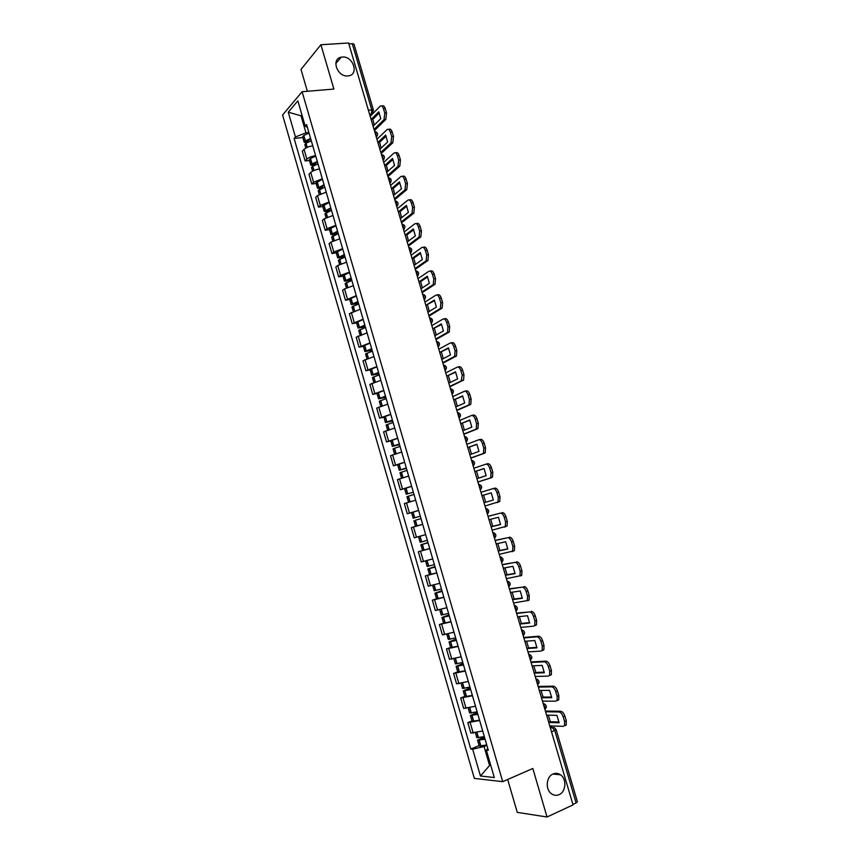 <?xml version="1.0" encoding="UTF-8"?>
<svg xmlns="http://www.w3.org/2000/svg" width="860" height="860" viewBox="0 0 860 860"><rect width="100%" height="100%" fill="white"/><g stroke="black" fill="none" stroke-linecap="round" stroke-linejoin="round"><path stroke-width="1.29" d="M553.055 773.989C555.614 772.925 558.075 773.183 560.441 774.774C566.901 778.837 566.063 791.877 559.118 794.64C556.484 795.769 553.958 795.489 551.518 793.801C545.133 789.577 546.164 776.623 553.055 773.989M342.323 57.039C353.041 55.825 359.308 74.411 348.655 75.831L347.87 75.927C337.303 77.26 330.788 58.856 341.237 57.19L342.323 57.039M507.679 779.482L517.258 812.378L547.024 817L573.039 804.895L348.59 43L320.909 44.731L301 69.423L307.364 91.278M302.107 91.708L282.585 115.014L474.344 778.397L502.702 781.665L302.107 91.708L333.895 89.064L320.909 44.731M547.024 817L532.824 768.485L502.702 781.665M551.539 731.914L556.119 729.581L577.404 801.767L576.103 802.917L554.775 730.548L552.055 727.302L550.163 727.237M572.9 804.412L576.103 802.917M348.794 43.688L353.944 44.043L373.487 110.317L371.789 109.886L352.213 43.473M312.76 145.834C308.826 146.501 305.934 147.673 304.064 149.361L302.312 151.252L305.128 160.971L306.891 159.121C308.772 157.455 311.675 156.294 315.609 155.617M309.46 160.476L305.128 160.971M319.479 168.969C315.555 169.667 312.642 170.817 310.75 172.441L308.976 174.257L311.793 184.018L313.588 182.234L322.328 178.783M316.125 183.47L311.793 184.018M326.219 192.178L317.469 195.596L315.652 197.338L318.49 207.12L320.307 205.422L329.079 202.014M322.812 206.529L318.49 207.12M332.981 215.451L324.198 218.827L322.36 220.482L325.198 230.297L327.047 228.674L335.851 225.32M329.509 229.652L325.198 230.297M339.764 238.8L330.95 242.111L329.09 243.692L331.938 253.539L333.809 251.991L342.635 248.69M336.238 252.851L331.938 253.539M346.558 262.214L337.711 265.471L335.83 266.976L338.69 276.845L340.582 275.372L349.44 272.136M342.979 276.114L338.69 276.845M353.385 285.692L344.505 288.906L342.592 290.325L345.462 300.226L356.266 295.646M349.751 299.441L345.462 300.226M360.222 309.245L349.375 313.739L352.245 323.672L363.113 319.221M356.535 322.844L352.245 323.672M367.08 332.863L356.18 337.227L359.061 347.182L369.983 342.871M363.339 346.311L359.061 347.182M373.96 356.545L362.995 360.781L365.887 370.767L376.873 366.596M370.155 369.843L365.887 370.767M380.862 380.313L369.843 384.409L372.745 394.428L383.786 390.386M377.002 393.45L372.745 394.428M387.774 404.135L376.702 408.102L379.615 418.154L390.709 414.24M383.872 417.121L379.615 418.154M394.719 428.043L383.592 431.87L386.505 441.943L397.664 438.17M390.752 440.868L386.505 441.943M401.685 452.016L390.494 455.703L393.418 465.808L404.63 462.175M406.307 467.947L399.266 470.248L397.642 464.658L393.418 465.808M408.661 476.064L397.417 479.611L400.351 489.748L411.628 486.255M404.63 488.555L400.351 489.748M415.67 500.176L404.361 503.584L407.307 513.753L418.637 510.399M413.176 518.225L420.303 516.14L413.176 518.225L411.542 512.592L418.659 510.485L407.307 513.753M422.69 524.363L411.327 527.631L414.284 537.833L425.668 534.619M421.83 524.514L411.327 527.631M429.742 548.626L418.315 551.755L421.271 561.978L432.731 558.914M429.699 548.508L418.315 551.755M436.805 572.953L425.324 575.942L428.291 586.197L439.804 583.274M429.527 574.587L425.324 575.942M443.889 597.367L432.344 600.205L435.332 610.492L446.899 607.708M436.547 598.807L432.344 600.205M451.005 621.845L439.395 624.543L442.384 634.863L454.015 632.218M443.588 623.091L439.395 624.543M458.133 646.397L446.469 648.956L449.468 659.297L461.154 656.803M450.64 647.451L446.469 648.956M465.281 671.026L453.564 673.434L456.563 683.818L468.313 681.464M457.724 671.875L453.564 673.434M472.462 695.729L460.67 697.987L463.69 708.404L475.505 706.2M464.83 696.374L460.67 697.987M479.654 720.508L467.808 722.626L470.829 733.064L482.707 731.011M471.957 720.959L467.808 722.626M302.172 115.692L301.032 115.799L305.966 132.805L308.89 132.505M305.966 132.805L295.442 136.966L288.272 112.187L297.85 100.835L305.182 126.076L307.428 127.452M487.781 748.49L486.351 750.178L488.308 750.318L306.568 124.517L305.182 126.076M486.351 750.178L494.296 777.537L480.439 776.01L472.667 749.189L484.072 746.523L489.415 764.916L490.673 765.034M295.442 136.966L294.109 138.46L470.796 749.049L472.667 749.189M490.501 764.454L480.439 776.01M486.867 745.362L484.072 746.523M301.903 114.788L301.032 115.799L288.272 112.187M302.806 137.546L294.109 138.46M479.106 745.609L470.796 749.049M373.111 126.237L380.765 118.669L378.744 111.811L371.122 119.465L372.832 119.336L379.292 112.875M374.293 125.066L372.832 119.336M310.621 138.449L305.225 140.943L304.161 142.222L306.923 142.706M304.161 142.222L302.613 136.858L303.806 135.461L309.052 133.064M305.848 148.049L304.848 144.577L305.902 143.298L311.309 140.814M308.858 141.771L306.128 141.685L310.804 139.105M374.046 129.409L384.044 119.594L384.753 113.09L386.548 112.918L385.839 119.411L374.401 130.602M370.187 116.304L380.109 106.274C381.431 105.318 382.539 106.145 383.463 108.725L384.753 113.09M381.862 106.092L381.915 106.092C383.216 105.146 384.334 105.973 385.258 108.564L383.463 108.725M386.548 112.918L385.258 108.564M385.839 119.411L384.044 119.594L385.839 119.411M377.906 142.502L379.604 142.308L386.14 136.106M381.098 148.124L379.604 142.308M317.329 161.54L312.051 163.894L310.825 165.217L313.997 165.572M310.825 165.217L309.267 159.831L310.492 158.487L315.76 156.133M312.556 171.183L311.513 167.571L312.739 166.26L318.017 163.916M316.071 164.636L312.793 164.668L317.501 162.153M380.829 152.424L391.02 142.943L391.687 136.557L393.482 136.364L392.805 142.738L381.163 153.553M376.959 139.288L387.011 129.645C388.333 128.72 389.462 129.57 390.397 132.193L391.687 136.557M388.698 129.462L388.795 129.452C390.117 128.538 391.257 129.387 392.192 131.999L390.397 132.193M393.482 136.364L392.192 131.999M377.895 142.459L385.613 135.106L387.645 141.986L379.894 149.253M384.7 165.561L386.398 165.356L392.998 159.401M387.925 171.237L386.398 165.356M324.048 184.696L317.512 188.265L321.188 188.49M317.512 188.265L315.953 182.868L322.478 179.278M319.286 194.381L318.2 190.641L324.747 187.082M323.425 187.555L319.479 187.716L324.22 185.266M387.634 175.526L398.008 166.367L398.653 160.1L400.438 159.885L399.792 166.152L387.946 176.569M383.754 162.336L393.934 153.08C395.277 152.209 396.417 153.08 397.352 155.714L398.653 160.1M395.535 152.897L395.718 152.876C397.062 151.994 398.202 152.876 399.137 155.51L397.352 155.714M400.438 159.885L399.137 155.51M384.689 165.518L392.515 158.455L394.546 165.356L386.688 172.333M393.514 195.489L401.469 188.802L399.427 181.879L391.504 188.652L393.203 188.458L399.889 182.772M394.772 194.424L393.203 188.458M330.799 207.926L324.22 211.388L328.509 211.431M324.22 211.388L322.65 205.97L329.219 202.487M326.026 217.644L324.908 213.764L331.487 210.302M330.96 210.485L326.187 210.84L330.95 208.453M394.45 198.681L405.017 189.867L405.63 183.707L407.414 183.47L406.791 189.63L394.74 199.66M390.558 185.459L400.878 176.579C402.233 175.762 403.383 176.666 404.329 179.31L405.63 183.707M402.383 176.397L402.652 176.354C404.017 175.537 405.167 176.44 406.113 179.084L404.329 179.31M407.414 183.47L406.113 179.084M398.341 211.882L400.029 211.635L406.791 206.206M401.642 217.688L400.029 211.635M337.561 231.211L330.939 234.576L336.023 234.415M330.939 234.576L329.369 229.147L335.97 225.761M332.798 240.983L331.627 236.962L338.249 233.608M338.227 233.511L332.906 234.027L337.7 231.705M401.298 221.901L412.048 213.43L412.628 207.389L414.402 207.131L413.821 213.173L401.566 222.804M397.395 208.647L407.844 200.165C409.209 199.38 410.381 200.326 411.327 202.981L412.628 207.389M409.252 199.961L409.618 199.907C410.994 199.133 412.155 200.079 413.101 202.734L411.327 202.981M414.402 207.131L413.101 202.734M398.331 211.85L406.361 205.379L408.414 212.323L400.351 218.698M405.2 235.145L406.887 234.877L413.724 229.706M408.521 241.015L406.887 234.877M344.344 254.571L337.679 257.839L343.806 257.398M337.679 257.839L336.11 252.388L342.753 249.099M339.582 264.385L338.378 260.225L345.043 256.968M344.957 256.688L339.657 257.28L344.473 255.022M408.156 245.197L419.099 237.07L419.648 231.147L421.421 230.867L420.873 236.79L408.403 246.025M404.243 231.899L414.821 223.804C416.219 223.073 417.39 224.051 418.336 226.718L419.648 231.147M416.132 223.611L416.595 223.535C417.992 222.815 419.164 223.783 420.121 226.449L418.336 226.718M421.421 230.867L420.121 226.449M405.189 235.113L413.316 228.943L415.38 235.909L407.21 241.982M412.069 258.473L413.757 258.193L420.669 253.281M415.434 264.407L413.757 258.193M351.149 278.006L344.452 281.156L351.837 280.381M344.452 281.156L342.861 275.694L349.558 272.512M346.387 287.853L345.139 283.553L351.848 280.414M351.708 279.93L346.419 280.607L351.267 278.414M415.047 268.567L426.173 260.784L426.689 254.969L428.463 254.667L427.936 260.483L415.262 269.32M411.112 255.226L421.83 247.519C423.238 246.841 424.421 247.841 425.377 250.529L426.689 254.969M423.034 247.325L423.604 247.228C425.012 246.551 426.194 247.562 427.151 250.238L425.377 250.529M428.463 254.667L427.151 250.238M412.058 258.451L420.303 252.582L422.357 259.559L414.09 265.342M420.991 288.767L429.366 283.284L427.302 276.286L418.96 281.854L420.647 281.575L427.635 276.92M422.357 287.863L420.647 281.575M357.975 301.494L351.224 304.548L358.598 303.655M351.224 304.548L349.644 299.076L356.373 295.99M353.213 311.395L351.923 306.956L358.674 303.913M358.48 303.247L353.202 303.988L358.082 301.871M421.948 291.991L433.268 284.574L433.752 278.855L435.515 278.543L435.031 284.252L422.142 292.669M418.003 278.618L428.861 271.308C430.279 270.685 431.473 271.717 432.44 274.415L433.752 278.855M429.957 271.115L430.623 270.997C432.053 270.373 433.246 271.405 434.203 274.103L432.44 274.415M435.515 278.543L434.203 274.103M425.872 305.343L434.612 300.635M429.312 311.406L427.549 305.02M364.812 325.069L358.029 328.015L365.371 326.983M358.029 328.015L356.438 322.521L363.21 319.544M360.06 335.013L358.727 330.423L365.521 327.488M365.263 326.617L360.007 327.456L364.909 325.402M428.871 315.502L440.374 308.428L440.836 302.827L442.599 302.483L442.137 308.084L429.043 316.093M424.915 302.086L435.902 295.163C437.353 294.593 438.557 295.657 439.514 298.366L440.836 302.827M436.891 294.98L437.665 294.84C439.116 294.26 440.32 295.324 441.287 298.033L439.514 298.366M442.599 302.483L441.287 298.033M425.872 305.321L434.311 300.054L436.385 307.084L427.914 312.255M432.806 328.885L441.621 324.413M436.278 335.002L434.483 328.541M371.681 348.708L364.855 351.546L372.165 350.385M364.855 351.546L363.253 346.032L370.069 343.161M366.93 358.695L365.554 353.965L372.38 351.127M372.079 350.063L366.833 350.977L371.767 348.999M435.816 339.066L447.512 332.358L447.942 326.864L449.705 326.51L449.264 331.992L435.966 339.592M431.849 325.607L442.975 319.092C444.437 318.565 445.652 319.662 446.619 322.392L447.942 326.864M443.846 318.92L444.738 318.748C446.2 318.221 447.415 319.318 448.382 322.038L446.619 322.392M449.705 326.51L448.382 322.038M432.806 328.864L441.352 323.908L443.438 330.95L434.848 335.819M441.814 359.448L450.5 354.89L448.415 347.827L439.761 352.471L448.651 348.257M443.265 358.685L441.438 352.127M378.561 372.412L371.692 375.143L378.981 373.853M371.692 375.143L370.09 369.617L376.949 366.854M373.81 382.442L372.401 377.572L379.271 374.842M378.905 373.584L373.681 374.573L378.637 372.66M442.771 362.705L454.66 356.363L455.069 350.977L456.821 350.6L456.423 355.975L442.911 363.156M438.804 349.214L450.07 343.097C451.543 342.624 452.768 343.753 453.736 346.483L455.069 350.977M450.823 342.936L451.822 342.731C453.295 342.248 454.531 343.377 455.499 346.107L453.736 346.483M456.821 350.6L455.499 346.107M448.791 383.141L457.595 378.905L455.499 371.81L446.738 376.153L455.692 372.187M450.285 382.431L448.404 375.788M385.473 396.191L378.561 398.814L385.817 397.395M378.561 398.814L376.949 393.267L383.85 390.623M380.722 406.264L379.26 401.244L386.183 398.631M385.753 397.169L380.55 398.244L385.527 396.395M449.758 386.419L461.239 380.937L462.218 375.164L463.97 374.756L463.594 380.045L449.866 386.785M445.77 372.885L457.176 367.177C458.67 366.747 459.906 367.908 460.885 370.66L462.218 375.164M457.821 367.026L458.928 366.779C460.423 366.349 461.659 367.51 462.637 370.262L460.885 370.66M463.97 374.756L462.637 370.262M455.8 406.92L464.701 402.985L462.605 395.879L453.736 399.9L462.766 396.17M457.316 406.242L455.402 399.513M392.396 420.035L385.441 422.561L392.676 421.002M385.441 422.561L383.829 416.992L390.773 414.445M387.645 430.161L386.151 424.99L393.106 422.486M392.622 420.819L387.43 421.981L392.44 420.207M456.767 410.198L468.388 405.125L469.044 404.598L469.388 399.416L471.14 398.997L470.785 404.178L470.14 404.705L456.853 410.489M452.768 396.621L464.314 391.321C465.819 390.945 467.066 392.138 468.055 394.901L469.388 399.416M464.83 391.192L466.055 390.902C467.571 390.526 468.818 391.719 469.807 394.482L468.055 394.901M471.14 398.997L469.807 394.482M462.82 430.752L471.828 427.14L469.732 420.013L460.745 423.722L469.85 420.239M464.378 430.129L462.411 423.303M399.341 443.954L392.343 446.362L399.556 444.685M392.343 446.362L390.73 440.793L397.718 438.353M394.589 454.123L393.052 448.812L400.05 446.415M399.513 444.545L394.342 445.792L399.373 444.082M463.787 434.042L475.558 429.387L476.257 428.828L476.58 423.743L478.321 423.303L477.999 428.377L477.3 428.936L463.852 434.257M459.777 420.433L471.463 415.541C472.989 415.219 474.247 416.444 475.236 419.218L476.58 423.743M471.861 415.434L473.204 415.1C474.741 414.778 475.999 416.003 476.988 418.777L475.236 419.218M478.321 423.303L476.988 418.777M469.861 454.671L478.988 451.371L476.87 444.212L467.786 447.608L476.956 444.373M471.452 454.091L469.442 447.178M397.642 464.658L404.673 462.325M401.566 478.16L399.975 472.699L407.027 470.409M406.425 468.334L401.265 469.667L406.329 468.023M407.317 476.429L408.661 476.031M399.266 470.248L406.447 468.431M470.839 457.971L482.75 453.725L483.492 453.134L483.793 448.157L485.534 447.684L485.233 452.661L484.481 453.252L470.882 458.1M466.819 444.308L478.644 439.825C480.192 439.557 481.46 440.815 482.449 443.61L483.793 448.157M478.912 439.761L480.385 439.374C481.933 439.094 483.202 440.352 484.191 443.147L482.449 443.61M485.534 447.684L484.191 443.147M476.935 478.654L486.158 475.666L484.04 468.496L474.849 471.57L484.083 468.582M478.558 478.128L476.504 471.119M413.348 492.2L406.21 494.199L413.37 492.253M406.21 494.199L404.587 488.587L411.66 486.362M408.554 502.262L406.93 496.661L414.015 494.478M408.661 502.229L412.23 501.165M477.902 481.965L489.953 478.128L490.759 477.515L491.028 472.635L492.769 472.14L492.49 477.031L491.694 477.633L477.923 482.019M473.871 468.259L485.835 464.196C487.405 463.97 488.684 465.271 489.684 468.077L491.028 472.635M485.986 464.153L487.577 463.712C489.146 463.497 490.426 464.787 491.415 467.593L489.684 468.077M492.769 472.14L491.415 467.593M481.923 495.607L491.232 492.855L481.923 495.607M485.663 502.219L493.35 500.025L484.019 502.702L485.663 502.219L483.578 495.123M415.96 520.074L421.024 518.601L415.96 520.074M413.896 520.687L415.531 526.32L422.668 524.277M484.997 506.024L498.037 501.982L498.284 497.188L496.929 492.619C495.93 489.791 494.64 488.469 493.06 488.63L494.79 488.136C496.381 487.964 497.671 489.286 498.671 492.103L496.929 492.619M480.944 492.285L493.06 488.63M498.284 497.188L500.015 496.671L498.671 492.103M500.015 496.671L499.778 501.466L497.188 502.616M493.35 500.036L491.232 492.844M489.028 519.709L498.445 517.269L500.574 524.492L491.125 526.825L492.769 526.32L490.684 519.279M427.334 540.338L420.164 542.316L418.53 536.694M418.992 536.565L423.356 535.307M427.979 542.563L420.884 544.788L428.054 542.832M428.043 542.778L422.883 544.208L427.99 542.606M492.103 530.158L505.347 526.513L505.562 521.816L504.207 517.226C503.207 514.387 501.896 513.033 500.305 513.151L488.029 516.322M488.05 516.387L500.305 513.151M492.769 526.32L500.563 524.385M502.025 512.625C503.637 512.506 504.938 513.871 505.938 516.699L504.207 517.226M505.562 521.816L507.292 521.278L505.938 516.699M507.292 521.278L507.077 525.976L504.605 527.115M496.145 543.885L505.669 541.768L507.808 549.013L498.252 551.024L499.896 550.497L497.8 543.52M434.386 564.622L427.173 566.482L425.571 560.978M431.602 559.258L432.731 558.936M434.956 566.6L427.893 568.965L435.106 567.116M427.893 568.965L429.538 574.63L436.762 572.803M435.085 567.019L429.892 568.374L434.988 566.697M499.241 554.367L512.667 551.12L512.861 546.509L511.506 541.918C510.496 539.069 509.185 537.672 507.561 537.736L495.123 540.402M495.166 540.553L507.561 537.736M499.896 550.497L507.798 548.82M509.292 537.188C510.915 537.124 512.227 538.521 513.237 541.37L511.506 541.918M512.861 546.509L514.592 545.96L513.237 541.37M514.592 545.96L514.398 550.561L512.001 551.712M503.293 568.137L512.925 566.342L515.075 573.609L505.4 575.297L507.034 574.738L504.949 567.826M441.459 588.971L434.203 590.723L432.634 585.327M441.965 590.702L434.923 593.207L442.18 591.476M434.923 593.207L436.568 598.893L443.835 597.184M442.147 591.336L436.923 592.615L441.997 590.852M506.389 578.651L520.01 575.813L520.192 571.287L518.827 566.675C517.817 563.816 516.484 562.386 514.85 562.397L502.24 564.568M502.304 564.784L514.85 562.397M507.034 574.738L515.054 573.341M516.57 561.827C518.214 561.827 519.537 563.246 520.547 566.106L518.827 566.675M520.192 571.287L521.913 570.717L520.547 566.106M521.913 570.717L521.74 575.232L520.741 575.92M510.453 592.454L520.203 590.992L522.353 598.28L512.571 599.646L514.205 599.054L512.119 592.207M448.544 613.395L441.244 615.029L439.718 609.761M448.985 614.889L441.975 617.523L449.275 615.9M441.975 617.523L443.62 623.231L450.941 621.63M449.221 615.728L443.975 616.932L449.038 615.083M513.56 603L527.384 600.581L527.535 596.141L526.169 591.519C525.148 588.649 523.815 587.187 522.16 587.143L509.378 588.799M509.464 589.1L522.16 587.143M514.205 599.054L522.321 597.926M523.88 586.552C525.535 586.595 526.868 588.046 527.889 590.928L526.169 591.519M527.535 596.141L529.255 595.55L527.889 590.928M529.255 595.55L529.104 599.979L528.051 600.678M517.645 616.846L527.502 615.717L529.663 623.027L519.762 624.059L521.396 623.446L519.311 616.663M455.66 637.894L448.318 639.41L446.824 634.261M456.026 639.141L449.038 641.915L456.391 640.41M449.038 641.915L450.704 647.634L458.058 646.15M456.327 640.184L451.059 641.323L456.09 639.378M520.762 627.424L533.684 626.144L534.769 625.424L534.899 621.081L533.533 616.437C532.512 613.545 531.158 612.051 529.491 611.954L516.538 613.094M516.656 613.481L529.491 611.954M521.396 623.446L529.62 622.586M531.2 611.342C532.877 611.438 534.232 612.933 535.253 615.814L533.533 616.437M534.899 621.081L536.619 620.458L535.253 615.814M536.619 620.458L536.49 624.801L535.393 625.521M524.847 641.313L534.823 640.517L536.984 647.849L526.976 648.547L528.61 647.913L526.524 641.184M462.798 662.458L455.402 663.866L453.951 658.835M463.088 663.468L456.133 666.382L463.529 664.984M456.133 666.382L457.8 672.122L465.206 670.746M463.454 664.726L458.154 665.78L463.175 663.748M527.976 651.923L541.048 651.074L542.187 650.353L542.294 646.086L540.918 641.431C539.886 638.529 538.532 636.991 536.844 636.841L538.553 636.207L523.718 637.475M523.858 637.937L536.844 636.841M528.61 647.913L536.941 647.333M538.553 636.207C540.241 636.357 541.606 637.883 542.628 640.786L540.918 641.431M542.294 646.086L544.004 645.441L542.628 640.786M544.004 645.441L543.896 649.698L542.757 650.429M532.082 665.855L542.165 665.393L544.337 672.746L534.221 673.111L535.834 672.455L533.759 665.78M469.958 687.108L462.519 688.398L461.1 683.485M470.173 687.86L463.25 690.924L470.689 689.634M463.25 690.924L464.916 696.675L472.366 695.417M470.603 689.333L465.271 690.311L470.269 688.193M535.221 676.497L548.433 676.089L549.615 675.358L549.712 671.165L548.325 666.5C547.293 663.576 545.928 662.017 544.219 661.802L545.917 661.146L530.921 661.92M531.082 662.469L544.219 661.802M535.834 672.455L544.283 672.144M545.917 661.146C547.637 661.351 549.002 662.92 550.034 665.833L548.325 666.5M549.712 671.165L551.421 670.499L550.034 665.833M551.421 670.499L551.324 674.681L550.142 675.412M539.327 690.472L549.54 690.343L551.712 697.718L541.477 697.75L543.09 697.073L541.015 690.451M477.139 711.822L469.657 713.005L468.259 708.21M477.279 712.327L470.388 715.531L477.87 714.37M470.388 715.531L472.054 721.303L479.558 720.164M477.773 714.015L472.409 714.929L477.397 712.714M542.477 701.147L555.839 701.169L557.076 700.438L557.14 696.331L555.764 691.644C554.721 688.709 553.346 687.108 551.615 686.85L553.313 686.172L538.145 686.441M538.328 687.075L551.615 686.85M543.09 697.073L551.647 697.041M553.313 686.172C555.044 686.43 556.431 688.021 557.463 690.956L555.764 691.644M557.14 696.331L558.85 695.633L557.463 690.956M558.85 695.633L558.774 699.739L557.549 700.481M546.605 715.165L556.925 715.37L559.107 722.765L548.755 722.454L550.368 721.755L548.293 715.197M484.331 736.622L476.805 737.687L475.451 733.01M484.406 736.88L477.547 740.213L485.072 739.17M477.547 740.213L479.224 746.007L486.76 744.986M484.954 738.772L479.568 739.611L484.535 737.31M549.755 725.872L563.279 726.334L564.547 725.603L564.601 721.562L563.214 716.864C562.171 713.918 560.784 712.284 559.032 711.972L560.731 711.263L545.39 711.037M545.606 711.758L559.032 711.972M550.368 721.755L559.032 722.002M560.731 711.263C562.483 711.586 563.88 713.209 564.923 716.154L563.214 716.864M564.601 721.562L566.31 720.852L564.923 716.154M566.31 720.852L566.245 724.883L564.977 725.614M544.907 709.392L544.875 706.834L543.391 704.265M537.629 684.678L537.586 682.109L536.124 679.572M530.362 660.039L530.319 657.448L528.868 654.944M523.127 635.465L523.073 632.863L521.633 630.391M515.914 610.976L515.86 608.353L514.42 605.913M508.722 586.552L508.658 583.918L507.228 581.5M501.541 562.203L501.477 559.559L500.058 557.172M494.392 537.93L494.317 535.264L492.92 532.91M487.265 513.732L487.19 511.044L485.792 508.722M480.159 489.598L480.073 486.9L478.687 484.61M473.065 465.539L472.978 462.831L471.602 460.562M466.002 441.556L465.905 438.826L464.54 436.59M458.96 417.637L458.853 414.896L457.498 412.692M451.93 393.794L451.833 391.031L450.479 388.86M444.932 370.015L444.824 367.252L443.481 365.102M437.944 346.311L437.826 343.527L436.504 341.409M430.978 322.683L430.86 319.877L429.548 317.791M424.044 299.119L423.915 296.302L422.604 294.249M417.121 275.619L416.992 272.792L415.692 270.76C418.971 271.76 419.508 273.598 417.304 276.243M410.22 252.195L410.08 249.357L408.79 247.357C412.08 248.368 412.617 250.217 410.413 252.861M403.34 228.835L403.2 225.976L401.921 224.008C405.2 225.062 405.737 226.9 403.544 229.545M396.481 205.551L396.331 202.68L395.062 200.735M389.634 182.331L389.483 179.439L388.225 177.525M382.818 159.175L382.657 156.273L381.41 154.392M376.013 136.095L375.852 133.182L374.605 131.322M550.389 728.001L554.238 727.517L556.119 729.581M369.972 115.562L371.348 114.154L371.789 109.886L368.392 110.209M369.606 114.326L371.402 114.154L373.487 110.317M466.077 708.436L463.056 697.987M458.928 683.754L455.908 673.337M451.801 659.158L448.791 648.773M444.695 634.626L441.696 624.274M437.611 610.181L434.612 599.85M430.537 585.8L427.56 575.501M423.496 561.494L420.529 551.228M416.476 537.253L413.51 527.029M409.478 513.097L406.522 502.896M402.491 489.007L399.545 478.837M395.535 464.981L392.59 454.843M388.591 441.04L385.667 430.925M381.668 417.164L378.755 407.081M374.777 393.353L371.864 383.302M367.897 369.617L364.995 359.598M361.039 345.957L358.147 335.97M354.202 322.36L351.31 312.395M347.386 298.829L344.505 288.906M340.582 275.372L337.711 265.471M333.809 251.991L330.95 242.111M327.047 228.674L324.198 218.827M320.307 205.422L317.469 195.596M313.588 182.234L310.75 172.441M306.891 159.121L304.064 149.361M473.258 733.182L470.216 722.701M376.315 137.116L377.239 135.966M383.108 160.153L384.012 159.035M389.913 183.266L390.805 182.169M396.739 206.454L397.61 205.389M403.587 229.695L404.437 228.663M410.456 253.012L411.284 252.023M417.347 276.404L418.143 275.447M424.26 299.861L425.023 298.936M431.193 323.381L431.924 322.511M438.138 346.978L438.847 346.15M445.114 370.638L445.781 369.864M452.102 394.364L452.725 393.644M459.111 418.175L459.702 417.508M466.142 442.04L466.69 441.438M473.204 465.991L473.688 465.443M515.194 605.601C517.806 607.106 518.064 608.945 515.957 611.137L516.075 611.062M521.439 629.746L522.45 630.058C525.019 631.595 525.256 633.444 523.17 635.604L523.192 635.594M528.663 654.256L529.717 654.589C532.254 656.159 532.48 658.008 530.394 660.147M535.898 678.83L537.016 679.185C539.51 680.787 539.725 682.646 537.65 684.775M543.165 703.491L544.326 703.867C546.788 705.49 546.981 707.361 544.928 709.468M373.197 112.703L369.972 115.595M305.375 140.846L303.806 135.461M305.225 140.943L303.655 135.557M307.106 147.425L305.902 143.298M307.267 141.943L306.956 140.868M307.256 147.361L306.052 143.212M312.051 163.894L310.492 158.487M311.9 163.98L310.342 158.584M313.814 170.57L312.588 166.346M313.921 164.894L313.631 163.884M313.975 170.506L312.739 166.26M392.74 142.803L390.956 143.007M318.759 186.996L317.19 181.589M318.608 187.082L317.039 181.675M320.543 193.79L319.296 189.458M320.597 187.91L320.329 186.964M320.705 193.726L319.447 189.372M399.674 166.26L397.89 166.485M325.478 210.173L323.908 204.744M325.327 210.259L323.747 204.83M327.294 217.064L326.015 212.646M327.294 211.001L327.047 210.119M327.456 217L326.166 212.56M406.619 189.791L404.845 190.028M332.218 233.425L330.638 227.975M332.067 233.501L330.487 228.061M334.067 240.413L332.755 235.898M334.013 234.146L333.777 233.339M334.228 240.349L332.917 235.812M413.596 213.377L411.822 213.645M338.98 256.742L337.399 251.281M338.829 256.817L337.249 251.356M340.861 263.837L339.528 259.215M340.754 257.366L340.538 256.624M341.022 263.773L339.678 259.129M420.594 237.048L418.82 237.328M345.763 280.123L344.183 274.641M345.613 280.199L344.021 274.716M347.676 287.326L346.3 282.596M347.515 280.661L347.311 279.973M347.838 287.262L346.462 282.521M427.603 260.784L425.84 261.085M352.568 303.569L350.977 298.076M352.406 303.644L350.815 298.151M354.503 310.879L353.105 306.052M354.288 304.021L354.105 303.397M354.664 310.815L353.267 305.977M434.644 284.596L432.881 284.907M359.394 327.09L357.792 321.586M359.233 327.165L357.631 321.651M361.361 334.508L359.931 329.584M361.082 327.445L360.921 326.897M361.522 334.443L360.093 329.509M441.696 308.471L439.933 308.815M366.231 350.687L364.629 345.161M366.07 350.751L364.468 345.225M368.231 358.201L366.769 353.17M368.392 358.136L366.93 353.105M448.769 332.422L447.017 332.777M373.089 374.337L371.488 368.8M372.928 374.412L371.327 368.865M375.121 381.969L373.638 376.841M375.293 381.904L373.799 376.777M455.875 356.438L454.123 356.825M379.98 398.072L378.368 392.515M379.808 398.137L378.207 392.579M382.034 405.802L380.518 400.566M382.206 405.748L380.679 400.513M462.992 380.529L461.239 380.937M386.882 421.873L385.258 416.294M386.71 421.927L385.097 416.358M388.967 429.71L387.419 424.378M389.139 429.656L387.591 424.313M470.14 404.705L468.388 405.125M393.805 445.738L392.181 440.148M393.633 445.802L392.02 440.202M395.923 453.682L394.353 448.253M396.094 453.639L394.514 448.189M477.3 428.936L475.558 429.387M400.749 469.678L399.115 464.077M400.577 469.732L398.954 464.131M402.899 477.741L401.298 472.194M403.071 477.687L401.459 472.14M484.481 453.252L482.75 453.725M407.704 493.694L406.081 488.071M407.543 493.748L405.909 488.125M409.887 501.842L408.263 496.209M410.059 501.788L408.425 496.156M491.694 477.633L489.953 478.128M414.692 517.774L413.058 512.141M414.531 517.827L412.886 512.184M416.885 525.944L415.24 520.3M417.046 525.901L415.412 520.246M421.701 541.929L420.056 536.274M421.529 541.983L419.895 536.317M423.894 550.12L422.249 544.455M424.066 550.077L422.421 544.412M428.731 566.159L427.108 560.559M428.56 566.202L426.936 560.612M430.925 574.372L429.28 568.696M431.096 574.329L429.452 568.654M435.773 590.465L434.171 584.929M435.601 590.497L433.999 584.983M437.976 598.7L436.332 593.002M438.148 598.657L436.504 592.959M442.846 614.836L441.266 609.375M442.674 614.868L441.094 609.428M445.061 623.091L443.394 617.372M445.233 623.048L443.566 617.34M449.93 639.281L448.372 633.895M449.758 639.313L448.2 633.938M452.156 647.558L450.489 641.829M452.328 647.526L450.661 641.796M457.047 663.802L455.51 658.491M456.875 663.834L455.338 658.534M459.272 672.101L457.606 666.35M459.444 672.068L457.778 666.317M464.185 688.398L462.659 683.152M464.002 688.419L462.487 683.195M466.41 696.718L464.733 690.945M466.582 696.686L464.916 690.924M471.334 713.058L469.839 707.898M471.162 713.091L469.667 707.941M473.57 721.411L471.893 715.628M473.742 721.379L472.065 715.595M473.505 714.918L473.333 714.327M478.515 737.805L477.031 732.72M478.332 737.826L476.859 732.752M480.751 746.168L479.074 740.374M480.933 746.147L479.246 740.342M480.675 739.632L480.482 738.976M560.441 774.774L552.948 774.043M376.282 136.987C378.432 134.364 377.916 132.505 374.734 131.386M383.065 160.025C385.237 157.401 384.71 155.542 381.507 154.445M389.87 183.126C392.052 180.503 391.526 178.643 388.301 177.569M396.696 206.303C398.889 203.669 398.352 201.821 395.106 200.756M424.216 299.699C426.42 297.055 425.883 295.216 422.593 294.195M431.139 323.22C433.365 320.587 432.816 318.748 429.527 317.727M438.095 346.816C440.309 344.204 439.783 342.366 436.514 341.323M445.071 370.488C447.275 367.919 446.781 366.091 443.577 364.995M452.059 394.224C454.252 391.708 453.79 389.881 450.661 388.731M459.079 418.035C461.261 415.573 460.82 413.735 457.767 412.542M466.109 441.911C468.291 439.492 467.872 437.665 464.884 436.418M473.161 465.873C475.333 463.497 474.946 461.659 472.022 460.379M480.245 489.899C482.395 487.555 482.041 485.728 479.171 484.395M487.34 514C489.49 511.7 489.157 509.862 486.341 508.496M494.468 538.166C496.596 535.898 496.284 534.071 493.522 532.663M501.606 562.418C503.734 560.183 503.433 558.344 500.724 556.904M508.776 586.735C510.883 584.531 510.603 582.682 507.948 581.209M341.237 57.19L335.808 63.554M391.02 142.943L392.805 142.738M398.008 166.367L399.792 166.152M405.017 189.867L406.791 189.63M412.048 213.43L413.821 213.173M419.099 237.07L420.873 236.79M426.173 260.784L427.936 260.483M433.268 284.574L435.031 284.252M440.374 308.428L442.137 308.084M447.512 332.358L449.264 331.992M454.66 356.363L456.423 355.975M461.841 380.442L463.594 380.045M469.044 404.598L470.785 404.178M476.257 428.828L477.999 428.377M483.492 453.134L485.233 452.661M490.759 477.515L492.49 477.031M498.037 501.982L499.778 501.466M422.518 550.443L420.884 544.788M505.347 526.513L507.077 525.976M512.667 551.12L514.398 550.561M520.01 575.813L521.74 575.232M527.384 600.581L529.104 599.979M534.769 625.424L536.49 624.801M542.187 650.353L543.896 649.698M549.615 675.358L551.324 674.681M557.076 700.438L558.774 699.739M564.547 725.603L566.245 724.883"/></g></svg>
